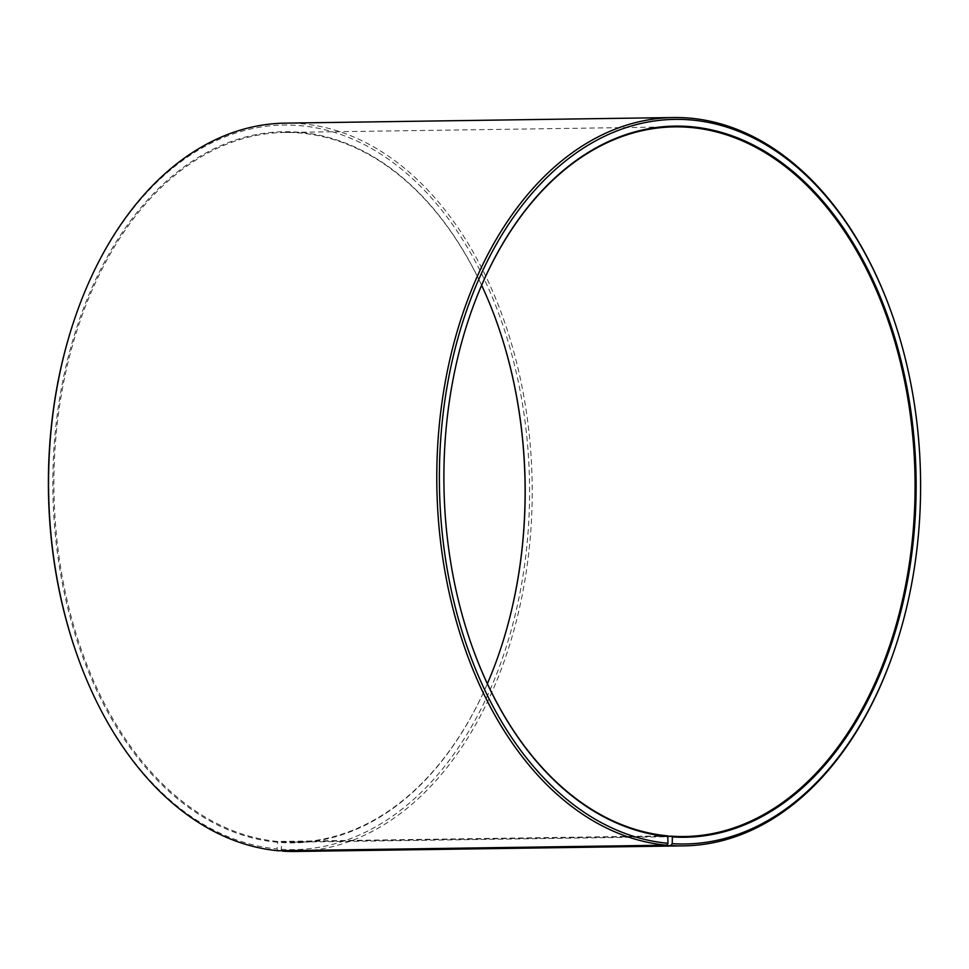 <?xml version="1.0" encoding="UTF-8"?>
<svg xmlns="http://www.w3.org/2000/svg" width="969" height="969" viewBox="0 0 969 969"><rect width="100%" height="100%" fill="white"/><g stroke="black" fill="none" stroke-linecap="round" stroke-linejoin="round"><path stroke-width="0.73" stroke-dasharray="4.84 3.63" d="M282.258 850.721L281.192 849.268L281.906 841.795L667.98 836.235M281.906 841.795A354.86 235.6 89.2 0 0 294.649 842.134A354.86 235.6 89.2 0 0 487.371 683.69M481.629 285.31A354.86 235.6 89.2 0 0 284.438 132.474A354.86 235.6 89.2 0 0 53.937 478.008A354.86 235.6 89.2 0 0 277.8 841.467L667.702 835.859M468.003 321.26A354.86 235.6 89.2 0 0 467.942 321.429A354.86 235.6 89.2 0 0 472.642 647.982A354.86 235.6 89.2 0 0 472.715 648.152M895.683 646.19A364.199 241.802 89.2 0 0 890.862 311.049M295.63 851.46A364.199 241.802 89.2 0 0 532.163 483.81A364.199 241.802 89.2 0 0 285.14 123.136M281.192 849.268A362.333 240.566 89.2 0 0 525.961 554.28A362.333 240.566 89.2 0 0 363.557 144.236A362.333 240.566 89.2 0 0 73.026 323.682M77.823 657.103A362.333 240.566 89.2 0 0 276.989 848.929L277.8 841.467M278.321 850.77L276.989 848.929M281.337 842.545A355.611 236.097 89.2 0 0 500.937 647.91A355.611 236.097 89.2 0 0 500.997 647.74M496.285 320.848A355.611 236.097 89.2 0 0 496.225 320.678A355.611 236.097 89.2 0 0 88.978 294.673A355.611 236.097 89.2 0 0 277.219 842.218M294.649 842.134L684.562 836.526M284.438 132.474L674.351 126.866"/><path stroke-width="1.45" d="M667.98 836.235L671.82 836.186A354.86 235.6 89.2 0 0 684.562 836.526A354.86 235.6 89.2 0 0 915.027 478.298A354.86 235.6 89.2 0 0 674.351 126.866A354.86 235.6 89.2 0 0 468.003 321.26M487.371 683.69A354.86 235.6 89.2 0 0 501.058 647.571A354.86 235.6 89.2 0 0 496.358 321.018A354.86 235.6 89.2 0 0 481.629 285.31M472.715 648.152A354.86 235.6 89.2 0 0 667.702 835.859L668.016 843.296L666.563 845.186L278.321 850.77A364.199 241.802 89.2 0 1 78.138 657.951A364.199 241.802 89.2 0 1 73.317 322.81A364.199 241.802 89.2 0 1 285.14 123.136L673.37 117.54A364.199 241.802 89.2 0 0 436.801 472.157A364.199 241.802 89.2 0 0 666.563 845.186M671.82 836.186L672.353 836.925A355.611 236.097 89.2 0 0 912.58 547.412A355.611 236.097 89.2 0 0 753.204 144.962A355.611 236.097 89.2 0 0 468.063 321.09A355.611 236.097 89.2 0 0 472.775 648.322A355.611 236.097 89.2 0 0 668.235 836.586M672.353 836.925L672.207 843.636A362.333 240.566 89.2 0 0 895.974 645.318A362.333 240.566 89.2 0 0 891.177 311.897A362.333 240.566 89.2 0 0 476.215 285.395A362.333 240.566 89.2 0 0 668.016 843.296M672.207 843.636L670.778 845.525A364.199 241.802 89.2 0 0 683.86 845.864A364.199 241.802 89.2 0 0 895.683 646.19L895.974 645.318M891.177 311.897L890.862 311.049A364.199 241.802 89.2 0 0 673.37 117.54M670.778 845.525L282.548 851.109A364.199 241.802 89.2 0 0 295.63 851.46L683.86 845.864M73.317 322.81L73.026 323.682A362.333 240.566 89.2 0 0 77.823 657.103L78.138 657.951M500.997 647.74A355.611 236.097 89.2 0 0 496.285 320.848"/></g></svg>
